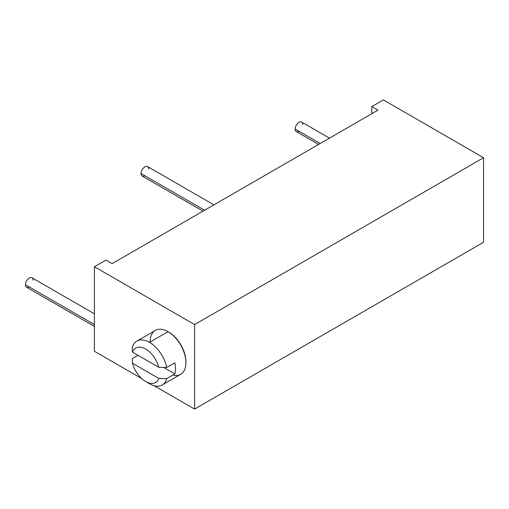 <?xml version="1.0" encoding="UTF-8"?>
<svg xmlns="http://www.w3.org/2000/svg" width="509" height="509" viewBox="0 0 509 509"><rect width="100%" height="100%" fill="white"/><g stroke="black" fill="none" stroke-linecap="round" stroke-linejoin="round"><path stroke-width="0.76" d="M94.413 326.409L26.576 287.248A5.446 3.143 -60 0 1 25.45 284.754L94.413 324.57L25.45 284.754A5.446 3.143 -60 0 1 27.83 279.269A5.446 3.143 -60 0 1 32.029 277.812L94.413 313.83M112.139 263.617L377.983 110.135L112.139 263.617L105.974 260.061L94.413 266.735L194.591 324.57L483.55 157.739L383.379 99.904L371.818 106.578L377.983 110.135L371.818 106.578L371.818 113.692L371.818 106.578L383.379 99.904L483.55 157.739L194.591 324.57L94.413 266.735L94.413 351.261L141.667 378.543L94.413 351.261L94.413 266.735L105.974 260.061L112.139 263.617M318.596 144.422L296.276 131.538A5.446 3.143 -60 0 1 295.15 129.044L320.193 143.5L295.15 129.044A5.446 3.143 -60 0 1 297.523 123.56A5.446 3.143 -60 0 1 301.722 122.103L329.488 138.13M483.55 242.265L194.591 409.096L154.023 385.676L194.591 409.096L194.591 324.57L194.591 409.096L483.55 242.265L483.55 157.739L483.55 242.265M172.818 375.082A25.335 14.627 -120 0 0 185.919 362.72L185.919 361.829A24.247 13.997 60 0 0 168.778 332.129L168.002 331.683L168.772 332.129A24.247 13.997 60 0 1 168.778 332.129A24.247 13.997 60 0 1 185.919 362.268M185.919 362.72A25.335 14.627 -120 0 0 168.002 331.683A25.335 14.627 -120 0 0 150.091 342.029M132.448 352.088L158.872 367.345A19.889 11.484 -120 0 0 145.657 349.034A19.889 11.484 -120 0 0 132.448 352.088L158.872 367.345A19.889 11.484 -120 0 0 145.657 349.034A19.889 11.484 -120 0 0 132.448 352.088L132.257 347.526A25.335 14.627 60 0 1 149.512 342.366A25.335 14.627 -120 0 0 136.845 341.106L155.334 330.43A25.335 14.627 60 0 1 168.002 331.683L168.002 331.683A25.335 14.627 60 0 1 184.557 354.016A25.335 14.627 60 0 1 180.67 374.319L162.18 384.995A25.335 14.627 -120 0 0 166.767 378.575L174.861 373.905A25.335 14.627 -120 0 0 174.861 362.783L166.767 367.453A25.335 14.627 -120 0 0 149.512 342.366L168.002 331.683L149.512 342.366A25.335 14.627 60 0 1 166.767 367.453L174.861 362.783A25.335 14.627 60 0 1 174.861 373.905L163.618 367.415L174.861 373.905L166.767 378.575A25.335 14.627 60 0 1 149.512 383.735A25.335 14.627 -120 0 0 162.18 384.995M158.872 367.345L166.767 367.453L158.872 367.345M132.257 358.648L138.034 355.314L132.257 358.648L132.448 363.21L132.257 358.648M136.845 341.106A25.335 14.627 -120 0 0 132.257 347.526M158.872 378.467L132.448 363.21A19.889 11.484 -120 0 0 145.657 381.515A19.889 11.484 -120 0 0 158.872 378.467L132.448 363.21A19.889 11.484 -120 0 0 145.657 381.515L145.657 381.515A19.889 11.484 -120 0 0 158.872 378.467L166.767 378.575M149.512 383.735L145.657 381.515M298.999 131.271A5.446 3.143 -60 0 1 295.15 129.044A5.446 3.143 -60 0 1 298.999 122.37A5.446 3.143 -60 0 1 302.855 124.597M29.306 286.974A5.446 3.143 -60 0 1 25.45 284.754A5.446 3.143 -60 0 1 29.306 278.079A5.446 3.143 -60 0 1 33.155 280.306M203.008 211.152L142.164 176.025A5.446 3.143 -60 0 1 141.038 173.531L204.605 210.236L141.038 173.531A5.446 3.143 -60 0 1 143.411 168.046A5.446 3.143 -60 0 1 147.61 166.589L213.907 204.866M144.887 175.758A5.446 3.143 -60 0 1 141.038 173.531A5.446 3.143 -60 0 1 144.887 166.857A5.446 3.143 -60 0 1 148.743 169.083M168.778 332.129L168.002 331.683"/></g></svg>
